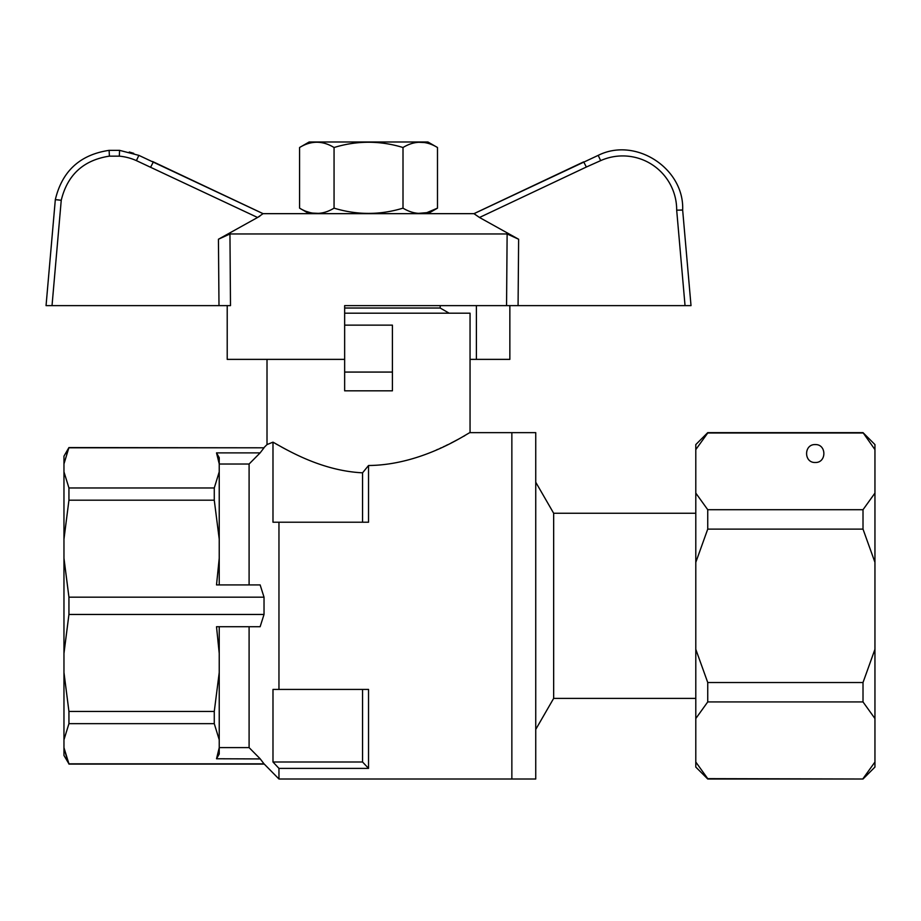 <?xml version="1.0" encoding="UTF-8"?>
<svg xmlns="http://www.w3.org/2000/svg" width="921" height="921" viewBox="0 0 921 921"><rect width="100%" height="100%" fill="white"/><g stroke="black" fill="none" stroke-linecap="round" stroke-linejoin="round"><path stroke-width="1.38" d="M535.746 779.005L535.746 432.64L511.857 432.64L511.857 779.005L535.746 779.005M67.659 761.126L63.963 747.702L68.937 763.843L264.028 763.843L278.959 779.005L511.857 779.005L511.857 432.64L470.055 432.64L470.055 313.198L344.65 313.198M695.792 698.383L553.659 698.383L553.659 513.25L695.792 513.25M219.233 739.793L219.233 672.503L214.271 711.449L214.271 723.664L219.233 739.793L219.233 754.011A21245.455 21245.455 119.8 0 1 216.516 758.766L260.24 758.927M63.963 471.84L68.937 487.969L68.937 500.195L63.963 539.142L63.963 456.16L68.937 447.56L63.963 463.919M66.393 453.65L67.21 451.555M67.705 450.415L68.062 449.609M68.638 448.4L68.937 447.802L264.028 447.802L68.937 447.56M68.937 597.176L68.937 614.457L63.963 653.403L63.963 558.23L68.937 597.176L264.028 597.176L260.136 584.916L216.516 584.916L219.233 558.23L219.233 584.916M264.028 447.56L267.009 444.578L272.984 442.161L272.984 522.219L368.538 522.219L368.538 465.508L362.563 472.818L362.563 522.219M68.937 763.843L63.963 755.473L63.963 672.503L68.937 711.449L68.937 723.664L63.963 739.793M63.963 653.403L63.963 672.503M63.963 539.142L63.963 558.23M219.233 464.023L249.096 464.023A20916.67 20916.67 134.7 0 1 260.136 452.879L216.516 452.879L219.233 463.931L219.233 471.84L214.271 487.969L68.937 487.969M260.136 452.867L264.028 447.802M216.516 452.879A21245.455 21245.455 60.2 0 1 219.233 457.633L219.233 463.931M219.233 747.702L216.516 758.766M264.028 763.843L260.136 758.766A20916.67 20916.67 -134.7 0 1 249.096 747.61L219.233 747.61M249.096 464.023L249.096 584.916M264.028 597.176L264.028 614.457L260.136 626.717L216.516 626.717L219.233 653.403L219.233 626.717M289.125 451.025L286.915 449.885M286.707 449.782L284.785 448.769M284.589 448.654L281.745 447.122M277.578 444.808L275.77 443.772M249.096 626.717L249.096 747.61M219.233 471.84L219.233 539.142L214.271 500.195L214.271 487.969M214.271 711.449L68.937 711.449M214.271 723.664L68.937 723.664M214.271 500.195L68.937 500.195M264.028 614.457L68.937 614.457M436.508 449.909L437.797 449.344M440.134 448.297L441.274 447.779M443.485 446.743L444.601 446.225M445.799 445.649L447.79 444.682M451.129 443.001L452.695 442.207M452.879 442.115L458.221 439.294M463.677 436.289L464.725 435.702M272.984 442.161C286.592 449.724 321.199 470.85 362.563 472.818M470.055 432.64C470.194 431.27 424.132 465.082 368.538 465.508M344.65 372.072L344.65 390.826L392.415 390.826L392.415 325.136L344.65 325.136L344.65 372.072L392.415 372.072M278.959 779.005L278.959 768.379L368.538 768.379L368.538 689.426L278.959 689.426L278.959 522.219M362.563 689.426L362.563 762.001L272.984 762.001A3545.954 3545.954 46.9 0 0 278.959 768.379M278.959 689.426L272.984 689.426L272.984 762.001M368.538 768.379A3545.954 3545.954 46.8 0 1 362.563 762.001M219.233 653.403L219.233 672.503M219.233 539.142L219.233 558.23M55.318 199.661C62.133 171.087 80.069 154.659 109.127 150.353L109.392 156.144C83.5 160.116 67.452 174.817 61.247 200.26L55.318 199.661L46.05 305.622L230.492 305.622L229.951 233.957L507.114 233.957M580.483 163.385L583.672 161.866L586.355 167.023L600.653 160.634L598.213 155.361C635.674 136.561 684.51 168.543 682.657 210.08C684.51 168.555 635.686 136.573 598.213 155.361L474.016 213.66L479.496 217.483L518.627 239.241L507.126 233.969L506.562 305.622L344.65 305.622L344.65 325.136M218.991 305.622L218.438 239.241L257.569 217.483L263.061 213.66L138.852 155.361L136.412 160.634A53.982 53.948 180 0 0 119.316 156.144L119.58 150.353L138.852 155.361M133.741 153.346L129.285 152.011M109.392 156.144L119.316 156.144L119.58 150.353L109.127 150.353L109.196 151.608M691.015 305.622L685.04 305.622L691.015 305.622L682.657 210.08L676.682 210.149A53.982 53.959 180 0 0 600.653 160.634M676.682 210.149L685.04 305.622L506.573 305.622M485.206 208.399L473.958 213.66L263.061 213.66M259.814 216.182L257.569 217.483L136.412 160.634M509.854 305.622L509.854 359.374L476.399 359.374L476.399 305.622M227.211 305.622L227.211 359.374L344.65 359.374M218.438 239.241L229.939 233.969M586.355 167.023L479.496 217.483L473.935 213.672L583.672 161.866M263.141 213.684L152.529 161.486M470.055 359.374L476.399 359.374M680.389 210.034L681.413 210.023M681.644 210.023L682.657 210.08M57.206 199.776L58.921 199.972M109.38 155.937L109.357 155.361M150.71 167.023L153.393 161.877M344.65 308.017L440.192 308.017L449.172 313.198M299.578 147.51L309.134 141.995L427.931 141.995L437.487 147.51C425.997 140.499 414.508 140.499 403.007 147.51C380.028 140.499 357.037 140.499 334.058 147.51C322.557 140.499 311.068 140.499 299.578 147.51L299.578 208.146C311.068 215.146 322.557 215.146 334.058 208.146C357.037 215.146 380.028 215.146 403.007 208.146C414.508 215.146 425.997 215.146 437.487 208.146L426.803 212.659L418.134 213.384M318.942 213.384L312.254 213.073M310.296 212.659L306.382 211.427M418.134 142.26L424.65 142.548M426.768 142.985L427.966 143.308M437.487 147.51L437.487 208.146L427.931 213.66M403.007 147.51L403.007 208.146M334.058 147.51L334.058 208.146M695.792 762.024L695.792 767.066L707.742 779.005L863.012 779.005L707.742 778.648L695.792 762.024L695.792 444.578L707.742 432.64L863.012 432.64L874.95 449.609L874.95 444.578L863.012 432.64M695.792 718.553L707.742 701.929L863.012 701.929L863.012 682.53L707.742 682.53L695.792 649.293M707.742 701.929L707.742 682.53M695.792 562.34L707.742 529.115L863.012 529.115L863.012 509.704L707.742 509.704L695.792 493.092M707.742 529.115L707.742 509.704M695.792 449.609L707.742 432.997L863.012 432.997M874.95 449.609L874.95 493.092L863.012 509.704M863.012 529.115L874.95 562.34L874.95 493.092M874.95 562.34L874.95 649.293L863.012 682.53M863.012 701.929L874.95 718.553L874.95 649.293M874.95 718.553L874.95 762.024L863.012 778.648M863.012 779.005L874.95 767.066L874.95 762.024M815.235 444.578C803.722 444.141 803.722 462.929 815.235 462.492C826.736 462.929 826.736 444.141 815.235 444.578M518.627 239.241L518.074 305.622M61.247 200.26L52.025 305.622M553.659 513.25L535.746 482.224M553.659 698.383L535.746 729.42M264.028 764.073L68.937 764.073M267.009 444.578L267.009 359.374M500.161 201.377L502.578 200.237M552.312 176.74L576.546 165.262M577.697 164.709L579.056 164.065M54.88 204.727L54.5 209.102M440.192 308.017L440.192 305.622M309.134 213.66L299.578 208.146"/></g></svg>
